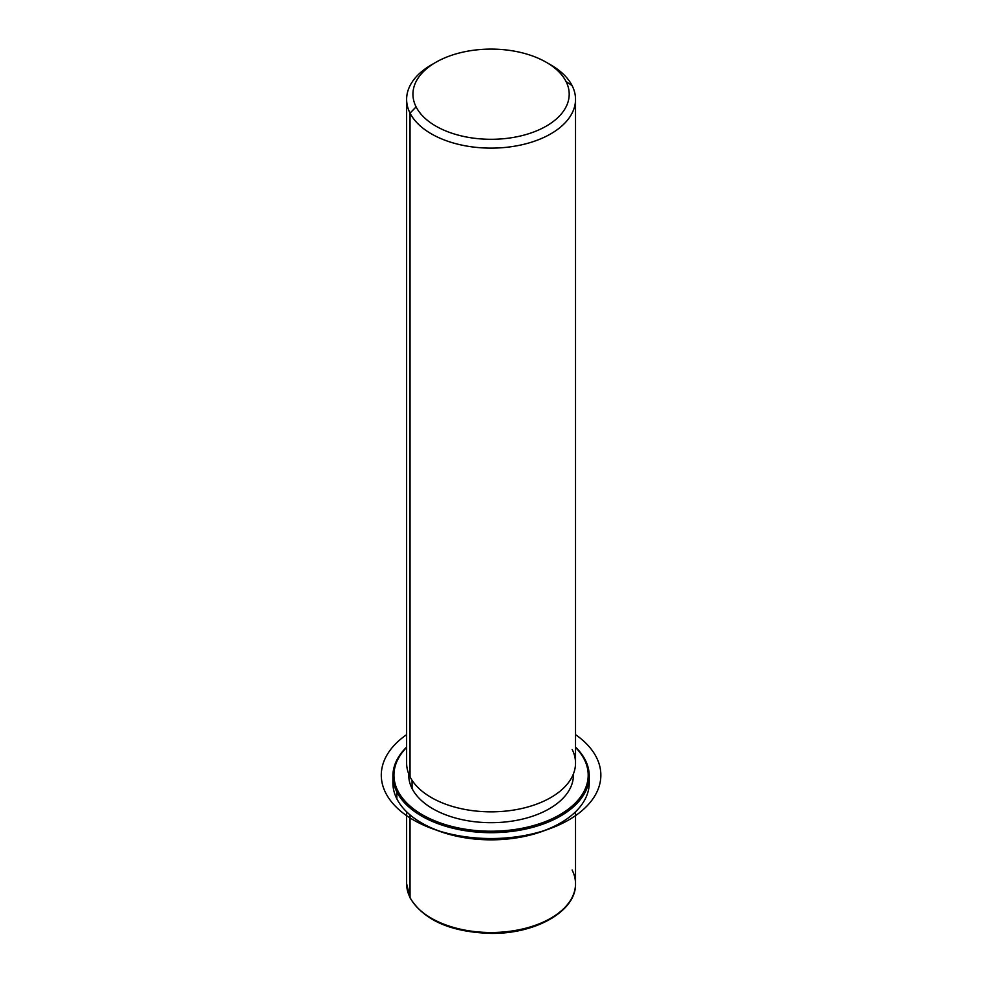 <?xml version="1.0" encoding="UTF-8"?>
<svg xmlns="http://www.w3.org/2000/svg" width="982" height="982" viewBox="0 0 982 982"><rect width="100%" height="100%" fill="white"/><g stroke="black" fill="none" stroke-linecap="round" stroke-linejoin="round"><path stroke-width="1.47" d="M573.414 773.914L573.414 775.142A82.341 47.541 180 0 1 502.784 822.204A82.341 47.541 180 0 1 412.059 788.534L412.059 780.297L412.059 788.534A82.341 47.541 180 0 1 408.733 775.142L408.733 773.914M433.676 63.609A84.452 48.756 0 0 0 406.622 99.378A84.452 48.756 0 0 0 410.034 113.102L410.034 776.799A84.452 48.756 0 0 0 514.85 809.868A84.452 48.756 0 0 0 572.113 749.352M575.526 99.378L575.526 763.075A84.452 48.756 180 0 1 503.079 811.341A84.452 48.756 180 0 1 410.034 776.799L410.034 113.102A84.452 48.756 0 0 0 503.079 147.631A84.452 48.756 0 0 0 575.526 99.378A84.452 48.756 0 0 0 572.113 85.643A84.452 48.756 0 0 0 548.459 63.609M410.034 776.799A84.452 48.756 180 0 1 406.622 763.075L406.622 99.378M546.311 62.308L550.792 64.898A84.452 48.756 180 0 1 572.113 85.643L566.037 81.506A78.118 45.098 0 0 0 546.311 62.308A78.118 45.098 0 0 0 435.836 62.308A78.118 45.098 0 0 0 416.11 106.903L410.034 113.102A84.452 48.756 180 0 1 431.356 64.898L435.836 62.308M410.034 113.102L416.11 106.903A78.118 45.098 0 0 0 513.07 137.48A78.118 45.098 0 0 0 566.037 81.506L572.113 85.643A84.452 48.756 180 0 1 514.85 146.158A84.452 48.756 180 0 1 410.034 113.102M416.11 106.903A78.118 45.098 180 0 1 469.077 50.929A78.118 45.098 180 0 1 566.037 81.506A78.118 45.098 180 0 1 513.07 137.48A78.118 45.098 180 0 1 416.11 106.903M406.622 811.807L406.622 883.751L410.181 898.088C424.089 920.429 451.057 932.2 491.123 933.403C535.841 933.98 576.422 911.026 575.526 883.751A84.452 48.756 180 0 1 503.079 932.016A84.452 48.756 180 0 1 410.034 897.474L410.034 814.9L410.034 897.474A84.452 48.756 180 0 1 406.622 883.751A84.452 48.756 0 0 0 410.034 897.474A2.111 1.657 153.1 0 0 410.181 898.088A2.111 1.657 -26.9 0 1 410.034 897.474A84.452 48.756 0 0 0 503.079 932.016A84.452 48.756 0 0 0 575.526 883.751A84.452 48.756 0 0 0 572.113 870.027M422.027 823.198A97.12 56.072 0 0 0 560.121 823.198A97.12 56.072 180 0 1 559.752 823.407A97.12 56.072 180 0 1 422.395 823.407A97.12 56.072 180 0 1 422.027 823.198M393.082 779.45A98.175 56.686 0 0 0 396.863 798.857A98.175 56.686 0 0 0 421.646 822.977A98.175 56.686 0 0 0 560.501 822.977A98.175 56.686 0 0 0 589.065 779.45M584.265 759.356A97.12 56.072 180 0 1 518.422 828.943A97.12 56.072 180 0 1 397.882 790.927A97.12 56.072 180 0 1 406.622 747.449A97.12 56.072 0 0 0 397.882 790.927A97.12 56.072 -0 0 0 518.422 828.943A97.12 56.072 -0 0 0 584.265 759.356L585.284 760.043A98.175 56.686 0 0 0 575.526 747.106A98.175 56.686 180 0 1 585.284 760.043A98.175 56.686 180 0 1 518.717 830.391A98.175 56.686 180 0 1 396.863 791.958L396.863 798.857A98.175 56.686 180 0 1 392.898 782.899L392.898 776.001A98.175 56.686 0 0 0 396.863 791.958A98.175 56.686 0 0 0 505.03 832.11A98.175 56.686 0 0 0 589.249 776.001A98.175 56.686 0 0 0 585.284 760.043L584.265 759.356A97.12 56.072 0 0 0 575.526 747.449A97.12 56.072 180 0 1 584.265 759.356M408.757 773.976A82.341 47.541 0 0 0 412.059 788.534A82.341 47.541 0 0 0 503.791 822.118A82.341 47.541 0 0 0 573.39 773.976M589.249 776.001L589.249 782.899A98.175 56.686 180 0 1 505.03 839.009A98.175 56.686 180 0 1 396.863 798.857L396.863 791.958A98.175 56.686 180 0 1 406.622 747.106A98.175 56.686 0 0 0 392.898 776.001M396.863 791.958L397.882 790.927L396.863 791.958M406.622 734.646A109.788 63.388 0 0 0 413.434 819.97A109.788 63.388 0 0 0 565.043 821.983A109.788 63.388 0 0 0 575.526 734.646M575.526 883.751L575.526 811.807M421.646 822.977L422.395 823.407M560.501 822.977L559.752 823.407"/></g></svg>
